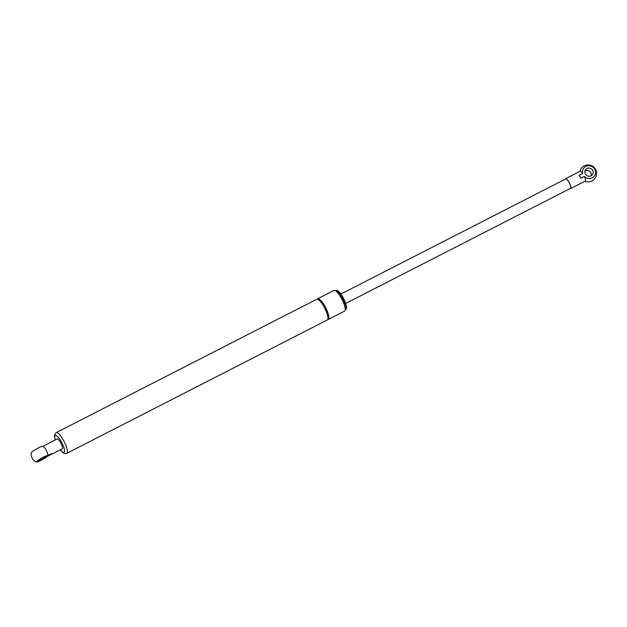 <?xml version="1.0" encoding="UTF-8"?>
<svg xmlns="http://www.w3.org/2000/svg" width="627" height="627" viewBox="0 0 627 627"><rect width="100%" height="100%" fill="white"/><g stroke="black" fill="none" stroke-linecap="round" stroke-linejoin="round"><path stroke-width="0.94" d="M60.286 449.841L62.872 452.616L64.557 453.525L66.768 453.352L327.372 319.942A11.623 3.041 -117.1 0 0 327.678 319.668A11.623 3.041 -117.1 0 0 324.425 307.528A11.623 3.041 -117.1 0 0 316.776 299.244L56.171 432.654L54.745 434.339L54.494 436.267L55.231 439.966M317.301 299.157A11.623 3.041 62.9 0 1 317.372 299.048A11.623 3.041 62.9 0 1 317.685 298.781A11.623 3.041 62.9 0 1 325.335 307.058A11.623 3.041 62.9 0 1 328.587 319.206A11.623 3.041 62.9 0 1 328.282 319.472A11.623 3.041 62.9 0 1 327.749 319.558M328.282 319.472L344.623 311.11A11.623 3.041 -117.1 0 0 344.936 310.835A11.623 3.041 -117.1 0 0 341.676 298.695A11.623 3.041 -117.1 0 0 334.026 290.411L317.685 298.781M345.273 309.589L345.955 309.236A10.573 2.767 -117.1 0 0 346.237 308.993A10.573 2.767 -117.1 0 0 343.282 297.95A10.573 2.767 -117.1 0 0 336.323 290.419L335.641 290.771M340.869 294.032L565.742 178.914A5.282 1.379 62.9 0 1 569.379 182.99A5.282 1.379 62.9 0 1 570.554 188.327L345.681 303.444M570.162 188.523A5.549 1.45 -117.1 0 0 570.672 188.562A5.549 1.45 -117.1 0 0 570.821 188.429A5.549 1.45 -117.1 0 0 569.269 182.637A5.549 1.45 -117.1 0 0 565.617 178.679A5.549 1.45 -117.1 0 0 565.342 179.118M586.99 168.483A4.224 4.044 -144 0 1 592.444 174.635A4.224 4.044 -144 0 1 586.653 175.419A4.224 4.044 -144 0 1 586.99 168.483M591.285 175.693A4.224 4.044 36 0 0 584.96 171.093M579.129 175.333L582.726 173.491A6.599 6.317 -144 0 1 589.662 165.794A6.599 6.317 -144 0 1 594.882 175.176A6.599 6.317 -144 0 1 584.364 176.422L580.767 178.264A5.549 1.45 -117.1 0 0 579.129 175.333M584.364 176.422A5.549 1.45 62.9 0 1 585.32 181.007A5.549 1.45 62.9 0 1 585.171 181.14L570.672 188.562M565.617 178.679L580.116 171.257A5.549 1.45 62.9 0 1 582.726 173.491M46.037 444.762A5.549 1.45 62.9 0 1 46.233 444.567L57.128 438.994A5.549 1.45 62.9 0 1 60.6 442.623A5.549 1.45 62.9 0 1 62.183 448.869L51.289 454.45A5.549 1.45 62.9 0 1 51.022 454.489L47.417 456.331A6.599 0.839 -29.1 0 1 41.413 460.132A6.599 0.839 -29.1 0 1 36.531 462.005A6.599 0.839 -29.1 0 1 41.547 458.157A6.599 0.839 -29.1 0 1 47.997 455.531L51.594 453.689A5.549 1.45 62.9 0 1 51.289 454.45M41.507 459.732A4.224 0.541 -29.1 0 1 38.537 460.79A4.224 0.541 -29.1 0 1 41.97 458.266A4.224 0.541 -29.1 0 1 45.92 456.683A4.224 0.541 -29.1 0 1 41.507 459.732M51.022 454.489L51.594 453.689M46.233 444.567A5.549 1.45 62.9 0 1 46.5 444.527L42.934 446.353M42.902 446.377A6.599 0.839 150.9 0 0 42.824 446.306A6.599 0.839 150.9 0 0 36.719 448.846A6.599 0.839 150.9 0 0 31.35 452.694A8.457 8.457 0 0 0 36.531 462.005M47.997 455.531A5.549 1.45 -117.1 0 0 46.108 450.045A5.549 1.45 -117.1 0 0 43.161 446.455A8.457 8.457 0 0 0 42.824 446.306M327.764 316.055A11.098 2.908 -117.1 0 0 320.154 301.195M327.937 319.049A11.098 2.908 -117.1 0 0 328.156 318.837A11.098 2.908 -117.1 0 0 325.131 307.41A11.098 2.908 -117.1 0 0 317.834 299.306M327.874 319.276A11.31 2.963 -117.1 0 0 328.438 318.931A11.31 2.963 -117.1 0 0 325.029 306.674A11.31 2.963 -117.1 0 0 317.615 299.22M345.273 309.526A10.573 2.767 -117.1 0 0 345.328 309.456A10.573 2.767 -117.1 0 0 342.616 298.883A10.573 2.767 -117.1 0 0 335.688 290.81M66.768 453.352A11.623 3.041 -117.1 0 0 67.081 453.078A11.623 3.041 -117.1 0 0 63.821 440.938A11.623 3.041 -117.1 0 0 56.171 432.654M55.325 439.911A9.515 2.492 62.9 0 1 59.33 438.602A9.515 2.492 62.9 0 1 64.244 452.177A9.515 2.492 62.9 0 1 60.38 449.794M584.975 181.242A8.457 8.457 0 0 0 596.105 176.179A8.457 8.457 0 0 0 590.532 165.285A8.457 8.457 0 0 0 579.912 171.359"/></g></svg>
